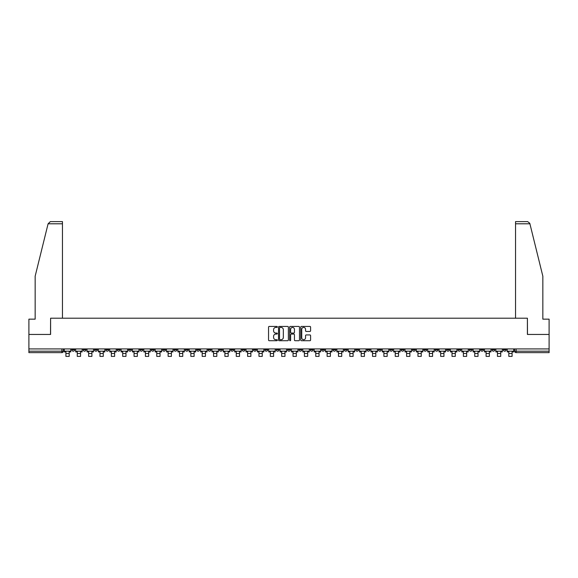 <?xml version="1.0" encoding="UTF-8"?>
<svg xmlns="http://www.w3.org/2000/svg" width="578" height="578" viewBox="0 0 578 578"><rect width="100%" height="100%" fill="white"/><g stroke="black" fill="none" stroke-linecap="round" stroke-linejoin="round"><path stroke-width="0.87" d="M277.353 326.924A0.499 0.499 0 0 0 276.855 326.425L269.261 326.425A0.715 0.715 0 0 0 268.546 327.141L268.546 340.001A0.715 0.715 0 0 0 269.261 340.717L276.855 340.717A0.499 0.499 0 0 0 277.353 340.218A0.499 0.499 0 0 0 276.855 339.712L275.872 339.712A2.283 2.283 0 0 1 273.582 337.429L273.582 336.353A2.283 2.283 0 0 1 275.872 334.07L276.855 334.07A0.499 0.499 0 0 0 277.353 333.571A0.499 0.499 0 0 0 276.855 333.072L275.872 333.072A2.283 2.283 0 0 1 273.582 330.782L273.582 329.713A2.283 2.283 0 0 1 275.872 327.423L276.855 327.423A0.499 0.499 0 0 0 277.353 326.924M446.534 348.931L446.534 349.733L449.446 349.733A1.459 1.459 0 0 1 447.986 351.186A1.459 1.459 0 0 1 446.534 349.733L446.534 348.931M378.395 348.931L378.395 349.733L381.307 349.733A1.459 1.459 0 0 1 379.847 351.186A1.459 1.459 0 0 1 378.395 349.733L378.395 348.931M367.037 348.931L367.037 349.733L369.949 349.733A1.459 1.459 0 0 1 368.497 351.186A1.459 1.459 0 0 1 367.037 349.733L367.037 348.931M298.898 348.931L298.898 349.733L301.81 349.733A1.459 1.459 0 0 1 300.358 351.186A1.459 1.459 0 0 1 298.898 349.733L298.898 348.931M287.541 348.931L287.541 349.733L290.459 349.733A1.459 1.459 0 0 1 289 351.186A1.459 1.459 0 0 1 287.541 349.733L287.541 348.931M276.19 348.931L276.19 349.733L279.102 349.733A1.459 1.459 0 0 1 277.642 351.186A1.459 1.459 0 0 1 276.19 349.733L276.19 348.931M253.475 348.931L253.475 349.733L256.386 349.733A1.459 1.459 0 0 1 254.934 351.186A1.459 1.459 0 0 1 253.475 349.733L253.475 348.931M230.766 349.733L230.766 348.931L230.766 349.733A1.459 1.459 0 0 0 232.219 351.186A1.459 1.459 0 0 1 230.766 349.733L233.678 349.733A1.459 1.459 0 0 1 232.219 351.186A1.459 1.459 0 0 0 233.678 349.733L233.678 348.931L233.678 349.733M219.409 349.733L219.409 348.931L219.409 349.733A1.459 1.459 0 0 0 220.861 351.186A1.459 1.459 0 0 1 219.409 349.733L222.32 349.733A1.459 1.459 0 0 1 220.861 351.186M208.051 349.733L208.051 348.931L208.051 349.733A1.459 1.459 0 0 0 209.503 351.186A1.459 1.459 0 0 1 208.051 349.733L210.963 349.733A1.459 1.459 0 0 1 209.503 351.186A1.459 1.459 0 0 0 210.963 349.733L210.963 348.931L210.963 349.733M196.693 348.931L196.693 349.733L199.605 349.733A1.459 1.459 0 0 1 198.153 351.186A1.459 1.459 0 0 1 196.693 349.733L196.693 348.931M185.336 348.931L185.336 349.733L188.247 349.733A1.459 1.459 0 0 1 186.795 351.186A1.459 1.459 0 0 1 185.336 349.733L185.336 348.931M173.985 348.931L173.985 349.733L176.897 349.733A1.459 1.459 0 0 1 175.437 351.186A1.459 1.459 0 0 1 173.985 349.733L173.985 348.931M162.628 349.733L162.628 348.931L162.628 349.733A1.459 1.459 0 0 0 164.08 351.186A1.459 1.459 0 0 1 162.628 349.733L165.539 349.733A1.459 1.459 0 0 1 164.08 351.186M139.912 349.733L139.912 348.931L139.912 349.733A1.459 1.459 0 0 0 141.372 351.186A1.459 1.459 0 0 1 139.912 349.733L142.824 349.733A1.459 1.459 0 0 1 141.372 351.186A1.459 1.459 0 0 0 142.824 349.733L142.824 348.931L142.824 349.733M128.554 349.733L128.554 348.931L128.554 349.733A1.459 1.459 0 0 0 130.014 351.186A1.459 1.459 0 0 1 128.554 349.733L131.466 349.733A1.459 1.459 0 0 1 130.014 351.186A1.459 1.459 0 0 0 131.466 349.733L131.466 348.931L131.466 349.733M117.204 349.733L117.204 348.931L117.204 349.733A1.459 1.459 0 0 0 118.656 351.186A1.459 1.459 0 0 1 117.204 349.733L120.116 349.733A1.459 1.459 0 0 1 118.656 351.186A1.459 1.459 0 0 0 120.116 349.733L120.116 348.931L120.116 349.733M105.846 349.733L105.846 348.931L105.846 349.733A1.459 1.459 0 0 0 107.298 351.186A1.459 1.459 0 0 1 105.846 349.733L108.758 349.733A1.459 1.459 0 0 1 107.298 351.186M94.489 349.733L94.489 348.931L94.489 349.733A1.459 1.459 0 0 0 95.948 351.186A1.459 1.459 0 0 1 94.489 349.733L97.4 349.733A1.459 1.459 0 0 1 95.948 351.186A1.459 1.459 0 0 0 97.4 349.733L97.4 348.931L97.4 349.733M83.131 349.733L83.131 348.931L83.131 349.733A1.459 1.459 0 0 0 84.59 351.186A1.459 1.459 0 0 1 83.131 349.733L86.043 349.733A1.459 1.459 0 0 1 84.59 351.186A1.459 1.459 0 0 0 86.043 349.733L86.043 348.931L86.043 349.733M309.88 331.461A0.715 0.715 0 0 0 310.596 330.746L310.596 327.141A0.715 0.715 0 0 0 309.88 326.425L301.449 326.425A0.715 0.715 0 0 0 300.733 327.141L300.733 340.001A0.715 0.715 0 0 0 301.449 340.717L309.88 340.717A0.715 0.715 0 0 0 310.596 340.001L310.596 335.645A0.715 0.715 0 0 0 309.88 334.929L306.275 334.929A0.715 0.715 0 0 0 305.56 335.645L305.56 337.805A1.915 1.915 0 0 1 303.645 339.712A1.915 1.915 0 0 1 301.738 337.805L301.738 329.337A1.915 1.915 0 0 1 303.645 327.423A1.915 1.915 0 0 1 305.56 329.337L305.56 330.746A0.715 0.715 0 0 0 306.275 331.461L309.88 331.461M48.09 223.794L50.337 221.612L62.46 221.612L62.46 223.794L48.09 223.794L35.157 276.205L35.157 319.157L28.9 319.157L28.9 334.445L50.597 334.445L50.597 318.211L527.403 318.211L527.403 334.445L549.1 334.445L549.1 348.931L28.9 348.931L28.9 351.186L63.334 351.186L63.334 348.931L63.334 351.186A1.459 1.459 0 0 1 61.875 352.645L28.9 352.645L28.9 351.186M28.9 334.445L28.9 348.931M288.371 327.141A0.715 0.715 0 0 0 287.663 326.425L279.232 326.425A0.715 0.715 0 0 0 278.517 327.141L278.517 340.001A0.715 0.715 0 0 0 279.232 340.717L287.663 340.717A0.715 0.715 0 0 0 288.371 340.001L288.371 327.141M290.337 326.425L298.768 326.425A0.715 0.715 0 0 1 299.483 327.141L299.483 340.001A0.715 0.715 0 0 1 298.768 340.717L295.163 340.717A0.715 0.715 0 0 1 294.448 340.001L294.448 334.785A0.715 0.715 0 0 0 293.732 334.07L291.341 334.07A0.715 0.715 0 0 0 290.626 334.785L290.626 340.218A0.499 0.499 0 0 1 290.127 340.717A0.499 0.499 0 0 1 289.629 340.218L289.629 327.141A0.715 0.715 0 0 1 290.337 326.425M514.666 348.931L514.666 351.186L549.1 351.186L549.1 352.645L516.125 352.645A1.459 1.459 0 0 1 514.666 351.186A1.459 1.459 0 0 0 516.125 352.645L516.125 348.931M549.1 348.931L549.1 351.186M506.22 349.733L506.22 348.931L506.22 349.733A1.459 1.459 0 0 1 504.767 351.186A1.459 1.459 0 0 1 503.308 349.733L506.22 349.733A1.459 1.459 0 0 1 504.767 351.186M503.308 348.931L503.308 349.733M494.869 348.931L494.869 349.733A1.459 1.459 0 0 1 493.41 351.186A1.459 1.459 0 0 1 491.957 349.733A1.459 1.459 0 0 0 493.41 351.186M491.957 348.931L491.957 349.733L494.869 349.733M483.511 348.931L483.511 349.733A1.459 1.459 0 0 1 482.052 351.186A1.459 1.459 0 0 1 480.6 349.733L483.511 349.733A1.459 1.459 0 0 1 482.052 351.186M480.6 348.931L480.6 349.733M472.154 348.931L472.154 349.733A1.459 1.459 0 0 1 470.702 351.186A1.459 1.459 0 0 1 469.242 349.733A1.459 1.459 0 0 0 470.702 351.186M469.242 348.931L469.242 349.733L472.154 349.733M460.796 348.931L460.796 349.733A1.459 1.459 0 0 1 459.344 351.186A1.459 1.459 0 0 1 457.884 349.733L460.796 349.733M457.884 348.931L457.884 349.733M449.446 348.931L449.446 349.733A1.459 1.459 0 0 1 447.986 351.186M438.088 348.931L438.088 349.733A1.459 1.459 0 0 1 436.628 351.186A1.459 1.459 0 0 1 435.176 349.733L438.088 349.733M435.176 348.931L435.176 349.733M426.73 348.931L426.73 349.733A1.459 1.459 0 0 1 425.271 351.186A1.459 1.459 0 0 1 423.819 349.733L426.73 349.733M423.819 348.931L423.819 349.733M415.372 348.931L415.372 349.733A1.459 1.459 0 0 1 413.92 351.186A1.459 1.459 0 0 1 412.461 349.733A1.459 1.459 0 0 0 413.92 351.186M412.461 348.931L412.461 349.733L415.372 349.733M404.015 348.931L404.015 349.733A1.459 1.459 0 0 1 402.563 351.186A1.459 1.459 0 0 1 401.103 349.733L404.015 349.733M401.103 348.931L401.103 349.733M392.664 348.931L392.664 349.733A1.459 1.459 0 0 1 391.205 351.186A1.459 1.459 0 0 1 389.753 349.733L392.664 349.733M389.753 348.931L389.753 349.733M381.307 348.931L381.307 349.733M369.949 348.931L369.949 349.733L369.949 348.931M358.591 348.931L358.591 349.733A1.459 1.459 0 0 1 357.139 351.186A1.459 1.459 0 0 1 355.68 349.733L358.591 349.733M355.68 348.931L355.68 349.733M347.234 348.931L347.234 349.733A1.459 1.459 0 0 1 345.781 351.186A1.459 1.459 0 0 1 344.322 349.733L347.234 349.733M344.322 348.931L344.322 349.733M335.883 348.931L335.883 349.733A1.459 1.459 0 0 1 334.424 351.186A1.459 1.459 0 0 1 332.971 349.733L335.883 349.733M332.971 348.931L332.971 349.733M324.525 348.931L324.525 349.733A1.459 1.459 0 0 1 323.066 351.186A1.459 1.459 0 0 1 321.614 349.733L324.525 349.733M321.614 348.931L321.614 349.733M313.168 348.931L313.168 349.733A1.459 1.459 0 0 1 311.715 351.186A1.459 1.459 0 0 1 310.256 349.733L313.168 349.733M310.256 348.931L310.256 349.733M301.81 348.931L301.81 349.733A1.459 1.459 0 0 1 300.358 351.186M290.459 348.931L290.459 349.733M279.102 349.733L279.102 348.931L279.102 349.733A1.459 1.459 0 0 1 277.642 351.186M267.744 348.931L267.744 349.733A1.459 1.459 0 0 1 266.285 351.186A1.459 1.459 0 0 1 264.832 349.733A1.459 1.459 0 0 0 266.285 351.186A1.459 1.459 0 0 0 267.744 349.733L264.832 349.733L264.832 348.931M256.386 349.733L256.386 348.931L256.386 349.733A1.459 1.459 0 0 1 254.934 351.186M245.029 348.931L245.029 349.733A1.459 1.459 0 0 1 243.576 351.186A1.459 1.459 0 0 1 242.117 349.733A1.459 1.459 0 0 0 243.576 351.186M242.117 348.931L242.117 349.733L245.029 349.733M222.32 348.931L222.32 349.733L222.32 348.931M199.605 349.733L199.605 348.931L199.605 349.733A1.459 1.459 0 0 1 198.153 351.186M188.247 349.733L188.247 348.931L188.247 349.733A1.459 1.459 0 0 1 186.795 351.186M176.897 349.733L176.897 348.931L176.897 349.733A1.459 1.459 0 0 1 175.437 351.186M165.539 348.931L165.539 349.733L165.539 348.931M154.181 349.733L154.181 348.931L154.181 349.733A1.459 1.459 0 0 1 152.729 351.186A1.459 1.459 0 0 1 151.27 349.733L154.181 349.733A1.459 1.459 0 0 1 152.729 351.186M151.27 348.931L151.27 349.733M108.758 348.931L108.758 349.733L108.758 348.931M74.692 348.931L74.692 349.733A1.459 1.459 0 0 1 73.233 351.186A1.459 1.459 0 0 1 71.78 349.733A1.459 1.459 0 0 0 73.233 351.186A1.459 1.459 0 0 0 74.692 349.733L74.692 348.931M71.78 348.931L71.78 349.733L74.692 349.733M61.875 348.931L61.875 352.645A1.459 1.459 0 0 0 63.334 351.186M280.012 327.423A0.499 0.499 0 0 0 279.514 327.921L279.514 339.214A0.499 0.499 0 0 0 280.012 339.712L281.053 339.712A2.283 2.283 0 0 0 283.336 337.429L283.336 329.713A2.283 2.283 0 0 0 281.053 327.423L280.012 327.423M294.448 329.373A1.915 1.915 0 0 0 292.54 327.459A1.915 1.915 0 0 0 290.626 329.373L290.626 332.357A0.715 0.715 0 0 0 291.341 333.072L293.732 333.072A0.715 0.715 0 0 0 294.448 332.357L294.448 329.373M64.317 351.186L70.791 351.186L70.791 351.915L69.194 351.915L69.194 356.388L65.914 356.388L65.914 351.915L64.317 351.915L64.317 348.931M70.791 351.186L70.791 348.931M62.46 318.211L62.46 223.794M50.517 334.445L50.597 318.211M549.1 334.445L549.1 319.157L542.843 319.157L542.843 276.205L529.78 223.267L527.663 221.612L515.54 221.612L515.54 318.211M527.483 334.445L527.403 318.211M75.675 351.186L82.148 351.186L82.148 351.915L80.552 351.915L80.552 356.388L77.271 356.388L77.271 351.915L75.675 351.915L75.675 348.931M82.148 351.186L82.148 348.931M87.025 351.186L93.506 351.186L93.506 351.915L91.902 351.915L91.902 356.388L88.629 356.388L88.629 351.915L87.025 351.915L87.025 348.931M93.506 351.186L93.506 348.931M98.383 351.186L104.864 351.186L104.864 351.915L103.26 351.915L103.26 356.388L99.987 356.388L99.987 351.915L98.383 351.915L98.383 348.931M104.864 351.186L104.864 348.931M109.741 351.186L116.221 351.186L116.221 351.915L114.617 351.915L114.617 356.388L111.344 356.388L111.344 351.915L109.741 351.915L109.741 348.931M116.221 351.186L116.221 348.931M121.098 351.186L127.572 351.186L127.572 351.915L125.975 351.915L125.975 356.388L122.695 356.388L122.695 351.915L121.098 351.915L121.098 348.931M127.572 351.186L127.572 348.931M132.449 351.186L138.93 351.186L138.93 351.915L137.333 351.915L137.333 356.388L134.053 356.388L134.053 351.915L132.449 351.915L132.449 348.931M138.93 351.186L138.93 348.931M143.806 351.186L150.287 351.186L150.287 351.915L148.683 351.915L148.683 356.388L145.41 356.388L145.41 351.915L143.806 351.915L143.806 348.931M150.287 351.186L150.287 348.931M155.164 351.186L161.645 351.186L161.645 351.915L160.041 351.915L160.041 356.388L156.768 356.388L156.768 351.915L155.164 351.915L155.164 348.931M161.645 351.186L161.645 348.931M166.522 351.186L173.003 351.186L173.003 351.915L171.399 351.915L171.399 356.388L168.126 356.388L168.126 351.915L166.522 351.915L166.522 348.931M173.003 351.186L173.003 348.931M177.88 351.186L184.353 351.186L184.353 351.915L182.756 351.915L182.756 356.388L179.476 356.388L179.476 351.915L177.88 351.915L177.88 348.931M184.353 351.186L184.353 348.931M189.23 351.186L195.711 351.186L195.711 351.915L194.107 351.915L194.107 356.388L190.834 356.388L190.834 351.915L189.23 351.915L189.23 348.931M195.711 351.186L195.711 348.931M200.588 351.186L207.069 351.186L207.069 351.915L205.465 351.915L205.465 356.388L202.192 356.388L202.192 351.915L200.588 351.915L200.588 348.931M207.069 351.186L207.069 348.931M211.945 351.186L218.426 351.186L218.426 351.915L216.822 351.915L216.822 356.388L213.549 356.388L213.549 351.915L211.945 351.915L211.945 348.931M218.426 351.186L218.426 348.931M223.303 351.186L229.784 351.186L229.784 351.915L228.18 351.915L228.18 356.388L224.9 356.388L224.9 351.915L223.303 351.915L223.303 348.931M229.784 351.186L229.784 348.931M234.661 351.186L241.134 351.186L241.134 351.915L239.538 351.915L239.538 356.388L236.258 356.388L236.258 351.915L234.661 351.915L234.661 348.931M241.134 351.186L241.134 348.931M246.011 351.186L252.492 351.186L252.492 351.915L250.888 351.915L250.888 356.388L247.615 356.388L247.615 351.915L246.011 351.915L246.011 348.931M252.492 351.186L252.492 348.931M257.369 351.186L263.85 351.186L263.85 351.915L262.246 351.915L262.246 356.388L258.973 356.388L258.973 351.915L257.369 351.915L257.369 348.931M263.85 351.186L263.85 348.931M268.727 351.186L275.207 351.186L275.207 351.915L273.604 351.915L273.604 356.388L270.331 356.388L270.331 351.915L268.727 351.915L268.727 348.931M275.207 351.186L275.207 348.931M280.084 351.186L286.558 351.186L286.558 351.915L284.961 351.915L284.961 356.388L281.681 356.388L281.681 351.915L280.084 351.915L280.084 348.931M286.558 351.186L286.558 348.931M291.442 351.186L297.916 351.186L297.916 351.915L296.319 351.915L296.319 356.388L293.039 356.388L293.039 351.915L291.442 351.915L291.442 348.931M297.916 351.186L297.916 348.931M302.793 351.186L309.273 351.186L309.273 351.915L307.669 351.915L307.669 356.388L304.396 356.388L304.396 351.915L302.793 351.915L302.793 348.931M309.273 351.186L309.273 348.931M314.15 351.186L320.631 351.186L320.631 351.915L319.027 351.915L319.027 356.388L315.754 356.388L315.754 351.915L314.15 351.915L314.15 348.931M320.631 351.186L320.631 348.931M325.508 351.186L331.989 351.186L331.989 351.915L330.385 351.915L330.385 356.388L327.112 356.388L327.112 351.915L325.508 351.915L325.508 348.931M331.989 351.186L331.989 348.931M336.866 351.186L343.339 351.186L343.339 351.915L341.743 351.915L341.743 356.388L338.462 356.388L338.462 351.915L336.866 351.915L336.866 348.931M343.339 351.186L343.339 348.931M348.216 351.186L354.697 351.186L354.697 351.915L353.1 351.915L353.1 356.388L349.82 356.388L349.82 351.915L348.216 351.915L348.216 348.931M354.697 351.186L354.697 348.931M359.574 351.186L366.055 351.186L366.055 351.915L364.451 351.915L364.451 356.388L361.178 356.388L361.178 351.915L359.574 351.915L359.574 348.931M366.055 351.186L366.055 348.931M370.931 351.186L377.412 351.186L377.412 351.915L375.808 351.915L375.808 356.388L372.535 356.388L372.535 351.915L370.931 351.915L370.931 348.931M377.412 351.186L377.412 348.931M382.289 351.186L388.77 351.186L388.77 351.915L387.166 351.915L387.166 356.388L383.893 356.388L383.893 351.915L382.289 351.915L382.289 348.931M388.77 351.186L388.77 348.931M393.647 351.186L400.12 351.186L400.12 351.915L398.524 351.915L398.524 356.388L395.244 356.388L395.244 351.915L393.647 351.915L393.647 348.931M400.12 351.186L400.12 348.931M404.997 351.186L411.478 351.186L411.478 351.915L409.874 351.915L409.874 356.388L406.601 356.388L406.601 351.915L404.997 351.915L404.997 348.931M411.478 351.186L411.478 348.931M416.355 351.186L422.836 351.186L422.836 351.915L421.232 351.915L421.232 356.388L417.959 356.388L417.959 351.915L416.355 351.915L416.355 348.931M422.836 351.186L422.836 348.931M427.713 351.186L434.194 351.186L434.194 351.915L432.59 351.915L432.59 356.388L429.317 356.388L429.317 351.915L427.713 351.915L427.713 348.931M434.194 351.186L434.194 348.931M439.07 351.186L445.551 351.186L445.551 351.915L443.947 351.915L443.947 356.388L440.667 356.388L440.667 351.915L439.07 351.915L439.07 348.931M445.551 351.186L445.551 348.931M450.428 351.186L456.902 351.186L456.902 351.915L455.305 351.915L455.305 356.388L452.025 356.388L452.025 351.915L450.428 351.915L450.428 348.931M456.902 351.186L456.902 348.931M461.779 351.186L468.259 351.186L468.259 351.915L466.656 351.915L466.656 356.388L463.383 356.388L463.383 351.915L461.779 351.915L461.779 348.931M468.259 351.186L468.259 348.931M473.136 351.186L479.617 351.186L479.617 351.915L478.013 351.915L478.013 356.388L474.74 356.388L474.74 351.915L473.136 351.915L473.136 348.931M479.617 351.186L479.617 348.931M484.494 351.186L490.975 351.186L490.975 351.915L489.371 351.915L489.371 356.388L486.098 356.388L486.098 351.915L484.494 351.915L484.494 348.931M490.975 351.186L490.975 348.931M495.852 351.186L502.325 351.186L502.325 351.915L500.729 351.915L500.729 356.388L497.448 356.388L497.448 351.915L495.852 351.915L495.852 348.931M502.325 351.186L502.325 348.931M507.209 351.186L513.683 351.186L513.683 351.915L512.086 351.915L512.086 356.388L508.806 356.388L508.806 351.915L507.209 351.915L507.209 348.931M513.683 351.186L513.683 348.931M65.914 353.476L69.194 353.476M65.914 356.388L69.194 356.388M529.91 223.794L515.54 223.794M77.271 353.476L80.552 353.476M77.271 356.388L80.552 356.388M88.629 353.476L91.902 353.476M88.629 356.388L91.902 356.388M99.987 353.476L103.26 353.476M99.987 356.388L103.26 356.388M111.344 353.476L114.617 353.476M111.344 356.388L114.617 356.388M122.695 353.476L125.975 353.476M122.695 356.388L125.975 356.388M134.053 353.476L137.333 353.476M134.053 356.388L137.333 356.388M145.41 353.476L148.683 353.476M145.41 356.388L148.683 356.388M156.768 353.476L160.041 353.476M156.768 356.388L160.041 356.388M168.126 353.476L171.399 353.476M168.126 356.388L171.399 356.388M179.476 353.476L182.756 353.476M179.476 356.388L182.756 356.388M190.834 353.476L194.107 353.476M190.834 356.388L194.107 356.388M202.192 353.476L205.465 353.476M202.192 356.388L205.465 356.388M213.549 353.476L216.822 353.476M213.549 356.388L216.822 356.388M224.9 353.476L228.18 353.476M224.9 356.388L228.18 356.388M236.258 353.476L239.538 353.476M236.258 356.388L239.538 356.388M247.615 353.476L250.888 353.476M247.615 356.388L250.888 356.388M258.973 353.476L262.246 353.476M258.973 356.388L262.246 356.388M270.331 353.476L273.604 353.476M270.331 356.388L273.604 356.388M281.681 353.476L284.961 353.476M281.681 356.388L284.961 356.388M293.039 353.476L296.319 353.476M293.039 356.388L296.319 356.388M304.396 353.476L307.669 353.476M304.396 356.388L307.669 356.388M315.754 353.476L319.027 353.476M315.754 356.388L319.027 356.388M327.112 353.476L330.385 353.476M327.112 356.388L330.385 356.388M338.462 353.476L341.743 353.476M338.462 356.388L341.743 356.388M349.82 353.476L353.1 353.476M349.82 356.388L353.1 356.388M361.178 353.476L364.451 353.476M361.178 356.388L364.451 356.388M372.535 353.476L375.808 353.476M372.535 356.388L375.808 356.388M383.893 353.476L387.166 353.476M383.893 356.388L387.166 356.388M395.244 353.476L398.524 353.476M395.244 356.388L398.524 356.388M406.601 353.476L409.874 353.476M406.601 356.388L409.874 356.388M417.959 353.476L421.232 353.476M417.959 356.388L421.232 356.388M429.317 353.476L432.59 353.476M429.317 356.388L432.59 356.388M440.667 353.476L443.947 353.476M440.667 356.388L443.947 356.388M452.025 353.476L455.305 353.476M452.025 356.388L455.305 356.388M463.383 353.476L466.656 353.476M463.383 356.388L466.656 356.388M474.74 353.476L478.013 353.476M474.74 356.388L478.013 356.388M486.098 353.476L489.371 353.476M486.098 356.388L489.371 356.388M497.448 353.476L500.729 353.476M497.448 356.388L500.729 356.388M508.806 353.476L512.086 353.476M508.806 356.388L512.086 356.388"/></g></svg>

